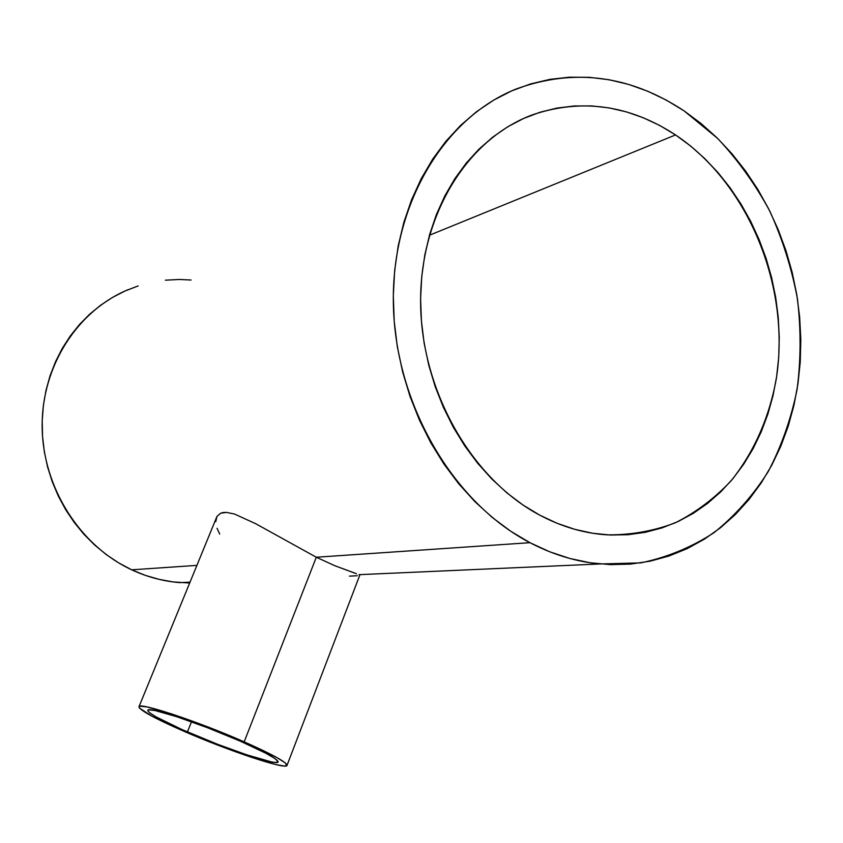 <?xml version="1.0" encoding="UTF-8"?>
<svg xmlns="http://www.w3.org/2000/svg" width="843" height="843" viewBox="0 0 843 843"><rect width="100%" height="100%" fill="white"/><g stroke="black" fill="none" stroke-linecap="round" stroke-linejoin="round"><path stroke-width="1.26" d="M240.276 741.166C265.313 752.283 277.916 759.206 278.085 761.946C277.61 766.15 226.619 749.1 187.431 731.945L191.498 721.777L187.431 731.945C161.761 720.681 148.558 713.494 147.831 710.375C147.272 705.928 199.528 723.168 240.276 741.166L265.556 753.094L274.586 758.31L278.085 761.524L275.924 762.515L271.509 761.924L246.588 754.77L217.473 744.232L181.877 729.501L155.807 716.75L149.243 712.461L147.81 710.67L148.863 709.848L155.144 710.544L176.851 716.729L207.884 727.878L240.276 741.166M215.755 521.638L216.957 516.432L220.603 513.229L226.546 512.407L234.565 514.061L255.703 523.714L316.304 557.234L244.185 741.84C272.584 754.464 286.862 762.314 287.01 765.402C286.388 770.165 228.516 750.797 184.101 731.355C154.88 718.552 139.833 710.354 138.958 706.782C138.241 701.713 197.747 721.323 244.185 741.84L316.304 557.234L255.703 523.714L234.565 514.061L226.546 512.407L223.29 512.502L220.603 513.229L216.957 516.432L138.969 706.771M675.549 134.933C748.9 183.995 790.608 287.126 776.35 378.507C769.206 417.749 754.158 451.806 731.218 480.679C714.79 498.192 696.17 512.228 675.359 522.786C653.567 531.079 630.722 535.105 606.834 534.841C584.041 533.334 561.68 526.78 539.762 515.157C471.869 479.193 421.5 391.763 420.615 303.48C419.582 215.155 467.412 138.494 532.839 114.69C581.997 98.252 629.563 104.996 675.549 134.933L429.424 235.25L675.549 134.933L659.742 125.491L643.325 117.778L626.423 111.887L609.183 107.915L591.765 105.923L574.325 105.955L557.044 108.052L540.078 112.224L523.619 118.463L507.813 126.745L492.86 137.019L478.919 149.2L466.147 163.184L454.704 178.864L444.725 196.092L436.337 214.68L429.656 234.449L424.767 255.187L421.732 276.662L420.604 298.654L421.416 320.898L424.134 343.164L428.76 365.177L435.22 386.695L443.45 407.485L453.344 427.306L464.778 445.936L477.612 463.197L491.701 478.887L506.875 492.86L522.955 504.989L539.762 515.157L557.097 523.292L574.789 529.33L592.629 533.25L610.458 535.042L628.088 534.715L645.338 532.312L662.071 527.897L678.109 521.532L693.336 513.324L707.625 503.366L720.839 491.775L732.894 478.676L743.705 464.208L753.178 448.518L761.261 431.753L767.889 414.061L773.031 395.599L776.645 376.536L778.732 357.021L779.259 337.221L778.247 317.295L775.697 297.41L771.64 277.726L766.097 258.401L759.111 239.591L750.744 221.446L741.05 204.132L730.101 187.789L717.983 172.562L704.78 158.589L690.596 146.008L675.549 134.933M219.717 534.083L217.041 528.308M128.22 289.623C77.556 310.561 41.634 365.988 42.161 426.621C42.614 487.243 79.8 545.684 131.708 569.815L196.851 565.379L131.708 569.815C147.262 577.034 163.289 581.301 179.812 582.618L189.981 582.165M529.931 542.681C453.386 502.839 395.662 405.104 393.396 305.324C390.962 205.481 443.45 117.883 516.274 88.947C574.125 67.956 630.069 75.28 684.126 110.907L717.646 138.421C737.92 160.054 755.328 184.332 769.87 211.256C782.557 239.275 791.746 268.474 797.446 298.854C801.061 329.476 800.934 359.719 797.067 389.582C791.071 418.802 781.493 446.084 768.321 471.437C753.231 495.252 735.128 515.653 714.042 532.65C691.492 547.328 667.034 557.413 640.68 562.892L599.921 563.967C576.169 561.723 552.839 554.62 529.931 542.681L316.304 557.234L529.931 542.681L510.71 531.216L492.291 517.497L474.894 501.638L458.729 483.798L443.987 464.135L430.847 442.87L419.487 420.236L410.035 396.463L402.617 371.847L397.316 346.652L394.208 321.183L393.312 295.714L394.65 270.571L398.181 246.019L403.85 222.331L411.574 199.791L421.247 178.611L432.744 159.032L445.915 141.245L460.584 125.407L476.569 111.655L493.692 100.117L511.743 90.854L530.542 83.931L549.868 79.368L569.531 77.166L589.341 77.314L609.099 79.748L628.625 84.416L647.74 91.234L666.297 100.106L684.126 110.907L701.091 123.542L717.066 137.852L731.914 153.7L745.549 170.95L757.846 189.433L768.732 209.001L778.131 229.475L785.982 250.687L792.209 272.479L796.783 294.671L799.659 317.084L800.829 339.539L800.26 361.868L797.952 383.881L793.927 405.409L788.194 426.273L780.776 446.284L771.735 465.283L761.113 483.092L748.984 499.541L735.423 514.462L720.544 527.718L704.432 539.141L687.245 548.603L669.089 555.99L650.153 561.185L630.575 564.093L610.543 564.641L590.269 562.787L569.931 558.509L549.741 551.796L529.931 542.681M357.369 575.727L349.466 576.138M359.687 575.021L358.939 574.61L359.687 575.021M355.251 573.314L334.703 565.674L316.304 557.234L334.703 565.674L356.431 573.704M189.622 583.029L173.1 581.923L159.053 579.362L145.207 575.316L131.708 569.815L118.705 562.903L106.323 554.631L94.711 545.084L83.984 534.346L74.279 522.512L65.691 509.72L58.325 496.095L52.266 481.785L47.577 466.927L44.321 451.7L42.529 436.263L42.213 420.773L43.383 405.409L46.017 390.33L50.074 375.704L55.522 361.679L62.277 348.391L70.264 335.988L79.39 324.587L89.548 314.302L100.633 305.219L112.509 297.421L125.059 290.983L138.157 285.935M165.397 280.182L179.285 279.476L191.087 280.024M184.101 731.355L218.074 745.254L251.014 757.183L275.914 764.59L284.449 766.045L286.862 765.613L285.166 762.831L277.031 757.646L250.877 744.812L214.775 729.627L171.74 713.937L147.103 706.95L140.064 706.202L139.137 706.539L139.443 708.067L151.93 716.181L184.101 731.355M599.921 563.967L359.055 574.663M359.771 575.221L287.01 765.402"/></g></svg>
